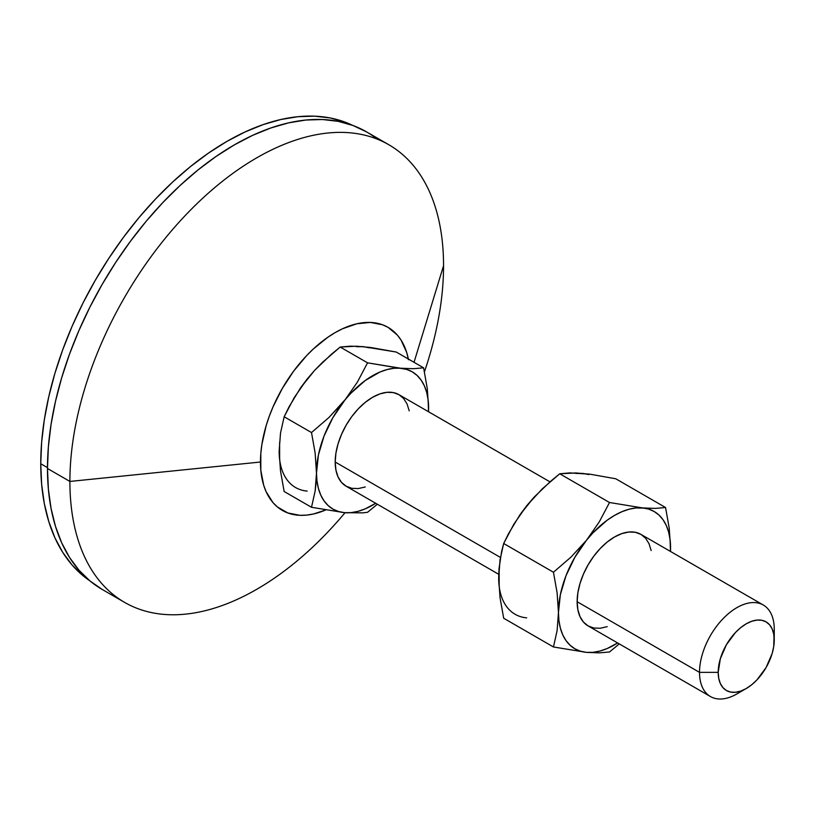 <?xml version="1.0" encoding="UTF-8"?>
<svg xmlns="http://www.w3.org/2000/svg" width="815" height="815" viewBox="0 0 815 815"><rect width="100%" height="100%" fill="white"/><g stroke="black" fill="none" stroke-linecap="round" stroke-linejoin="round"><path stroke-width="1.22" d="M741.894 690.651A52.843 30.512 -60 0 1 710.466 696.55A52.843 30.512 -60 0 1 699.514 672.365L577.142 601.715L577.866 592.882L579.985 583.56L583.438 574.106L588.084 564.887L593.748 556.248L600.207 548.526L607.216 542.026L614.51 536.993L621.794 533.611L628.813 532.022L635.272 532.277L640.926 534.375A52.843 30.512 120 0 0 600.207 548.526A52.843 30.512 120 0 0 577.142 601.715L699.514 672.365A52.843 30.512 -60 0 1 722.589 619.186A52.843 30.512 -60 0 1 763.309 605.025A52.843 30.512 -60 0 1 774.25 629.221A52.843 30.512 120 0 0 736.882 607.644A52.843 30.512 120 0 0 699.514 672.365L718.198 672.365A39.629 22.881 -60 0 1 746.224 623.821A39.629 22.881 -60 0 1 774.25 639.999L774.25 629.221L773.71 646.631L772.121 653.62L766.039 667.628L756.952 679.883L751.695 684.763L746.224 688.543L740.754 691.079L735.497 692.271L730.658 692.078L726.409 690.509L722.925 687.616L720.338 683.51L718.738 678.365L718.198 672.365L720.338 658.744L726.409 644.736L735.497 632.481L740.754 627.601L746.224 623.821L751.695 621.285L756.952 620.093L761.791 620.286L766.039 621.855L769.523 624.748L772.121 628.854L773.71 633.999L774.25 639.999A39.629 22.881 -60 0 1 746.224 688.543A39.629 22.881 -60 0 1 718.198 672.365L699.514 672.365A52.843 30.512 120 0 0 736.882 693.932L746.224 688.543M335.199 462.024L500.42 557.419L335.199 462.024L335.912 453.191L338.042 443.869L341.495 434.415L346.141 425.196L351.805 416.557L358.264 408.845L365.273 402.345L372.567 397.302L379.851 393.92L386.86 392.331L393.319 392.586L398.983 394.684A52.843 30.512 120 0 0 358.264 408.845A52.843 30.512 120 0 0 335.199 462.024A52.843 30.512 120 0 0 346.141 486.219L341.495 482.358L338.042 476.897L335.912 470.031L335.199 462.024M377.151 139.1A264.223 152.548 120 0 0 366.414 131.806A264.223 152.548 120 0 0 162.806 202.599A264.223 152.548 120 0 0 47.474 468.493L69.896 481.441A264.223 152.548 -60 0 1 185.229 215.537A264.223 152.548 -60 0 1 388.837 144.754A264.223 152.548 -60 0 1 443.554 265.71L414.03 362.308L443.554 265.71A264.223 152.548 120 0 0 256.725 157.835A264.223 152.548 120 0 0 69.896 481.441L260.464 462.024A105.685 61.023 -60 0 1 327.528 337.461A105.685 61.023 -60 0 1 408.356 359.028M40.75 463.745L47.474 467.637L40.75 463.745L41.647 484.293L44.326 503.609L48.768 521.498L54.911 537.798L62.724 552.356L72.107 565.019L82.987 575.675L89.782 580.789A263.163 151.936 120 0 1 40.75 463.745A263.163 151.936 120 0 1 151.987 202.803A263.163 151.936 120 0 1 352.712 125.388L344.888 122.056L330.218 117.971L314.549 116.168L298.046 116.688L280.849 119.51L263.133 124.614L245.071 131.949L226.835 141.443L208.599 153.006L190.527 166.535L172.821 181.877L155.624 198.911L139.11 217.462L123.452 237.338L108.782 258.375L95.253 280.34L82.987 303.048L72.107 326.265L62.724 349.778L54.911 373.341L48.768 396.752L44.326 419.766L41.647 442.168L40.75 463.745M388.837 144.754L366.414 131.806L352.834 125.439L338.103 121.323L322.383 119.52L305.808 120.039L288.541 122.871L270.753 127.996L252.619 135.361L234.302 144.897L215.995 156.511L197.862 170.08L180.074 185.494L162.806 202.599L146.231 221.211L130.512 241.179L115.781 262.298L102.201 284.353L89.884 307.153L78.963 330.462L69.54 354.067L61.696 377.722L55.522 401.224L51.07 424.34L48.38 446.834L47.474 468.493L69.896 481.441A264.223 152.548 120 0 0 345.02 512.727A264.223 152.548 -60 0 1 124.614 602.397A264.223 152.548 -60 0 1 69.896 481.441L260.464 462.024A105.685 61.023 -60 0 0 325.521 510.037L313.5 513.98L306.593 515.111L299.971 515.324L287.787 512.951L277.426 506.971L273.056 502.692L266.148 491.761L263.683 485.22L260.82 470.275L260.82 453.354L261.9 444.358L266.148 425.715L269.286 416.251L273.056 406.807L282.357 388.368L293.675 371.1L306.593 355.666L313.5 348.82L327.875 337.227L335.199 332.581L342.524 328.771L356.889 323.769L370.428 322.434L382.602 324.798L388.042 327.345L397.333 335.057L401.102 340.15L406.716 352.538L408.488 359.721M369.317 347.832L363.225 346.65L356.644 346.701M313.744 371.467L301.071 387.227M279.627 442.514L279.627 459.405M102.201 589.449A264.223 152.548 120 0 1 47.474 468.493L48.38 489.122L51.07 508.509L55.522 526.48L61.696 542.841L69.54 557.46L78.963 570.174L89.884 580.871L102.201 589.449L124.614 602.397M443.554 265.71A264.223 152.548 -60 0 1 424.442 371.803A264.223 152.548 120 0 0 443.554 265.71M279.148 451.235L280.503 433.091L284.15 416.76L294.347 397.425L307.173 379.006L314.641 370.346L322.679 362.176L340.201 347.037L367.555 362.828L357.357 382.164L344.541 400.583L329.036 417.412L311.503 432.551L315.161 453.109L316.994 480.982L318.421 488.46L320.784 495.113L324.024 500.838L328.099 505.524L332.928 509.1L338.439 511.494L344.541 512.676L351.112 512.625L358.06 511.341L365.242 508.845L375.684 503.273A79.269 45.762 -60 0 1 344.541 512.676L311.503 507.287L344.541 512.676A79.269 45.762 -60 0 1 316.515 472.812L315.161 490.956L311.503 507.287L284.15 491.496L280.503 470.938L279.148 451.235L280.503 433.091L284.15 416.76L311.503 432.551L315.161 453.109L316.515 472.812L316.159 482.144L315.161 490.956L311.503 507.287L284.15 491.496L280.503 470.938L279.148 451.235A79.269 45.762 120 0 0 307.173 491.109M356.44 346.212L370.682 347.485L396.253 352.039L423.606 367.83L413.409 368.706L400.583 368.217L367.555 362.828L340.201 347.037L350.399 346.161L363.225 346.65L396.253 352.039L423.606 367.83L413.409 368.706L400.583 368.217A79.269 45.762 -60 0 1 428.609 408.091L427.254 388.378L423.606 367.83L427.254 388.378L428.609 408.091A79.269 45.762 -60 0 1 428.527 411.738L428.13 399.921L426.703 392.443L424.35 385.79L421.1 380.065L417.025 375.379L412.196 371.803L406.685 369.409L367.555 362.828L357.357 382.164L344.541 400.583A79.269 45.762 -60 0 1 400.583 368.217L394.012 368.268L387.074 369.562L379.882 372.058L365.242 380.503L351.112 393.044L329.036 417.412L311.503 432.551L284.15 416.76L288.968 406.991L300.389 388.083L307.173 379.006L314.641 370.346L331.226 354.423L340.201 347.037L356.44 346.212M428.558 411.758L428.609 408.091L428.558 411.758M367.555 512.289L377.325 504.22L367.555 512.289L362.726 512.869L367.555 512.289M344.541 512.676L362.726 512.869L344.541 512.676M316.515 472.812A79.269 45.762 -60 0 1 344.541 400.583L332.928 417.565L324.024 436.117L318.421 454.953L316.515 472.812M365.273 486.973L358.264 488.572L351.805 488.307L346.141 486.219L498.729 574.31M549.962 481.848L398.983 394.684L403.629 398.545L407.082 404.006L409.212 410.872M499.157 569.257L499.157 586.148M588.848 474.575L582.745 473.393L576.174 473.444M533.275 498.21L520.602 513.97M498.678 577.978L499.024 568.666L501.612 551.49L503.68 543.503L508.509 533.713L519.929 514.805L526.694 505.748L534.171 497.079L550.767 481.156L559.732 473.78L569.94 472.904L590.223 474.228L615.783 478.782L665.549 507.521L655.341 508.397L635.955 507.959L629.017 509.243L621.825 511.749L614.51 515.416L607.195 520.194L593.055 532.725L586.484 540.264L574.881 557.256L565.967 575.798L560.374 594.644L558.458 612.493L558.937 620.663L560.374 628.141L562.727 634.803L565.967 640.519L570.042 645.205L574.881 648.781L580.392 651.185L586.484 652.367L593.055 652.316L600.003 651.032L607.195 648.526L617.627 642.954A79.269 45.762 -60 0 1 586.484 652.367L599.31 652.856L609.508 651.98L619.268 643.901L609.508 651.98L599.31 652.856L586.484 652.367A79.269 45.762 -60 0 1 558.458 612.493A79.269 45.762 -60 0 1 586.484 540.264A79.269 45.762 -60 0 1 642.536 507.908L609.508 502.509L599.29 521.875L586.484 540.264L570.958 557.124L553.456 572.242L557.103 592.77L558.458 612.493L557.103 630.627L553.456 646.978L586.484 652.367L553.456 646.978L503.68 618.239L500.033 597.711L498.678 577.978L500.023 559.854L503.68 543.503L553.456 572.242L557.103 592.77L558.458 612.493L557.103 630.627L553.456 646.978L503.68 618.239L500.033 597.711L498.678 577.978A79.269 45.762 120 0 0 526.694 617.852M577.142 601.715A52.843 30.512 120 0 0 588.084 625.9L583.438 622.049L579.985 616.578L577.866 609.712L577.142 601.715M670.47 551.429L670.083 539.601L668.646 532.124L666.293 525.471L663.053 519.756L658.978 515.06L654.139 511.494L648.628 509.09L642.536 507.908A79.269 45.762 -60 0 1 670.562 547.782L669.207 528.089L665.549 507.521L615.783 478.782L590.223 474.228L575.971 472.955L559.732 473.78L609.508 502.509L559.732 473.78L542.22 488.898L526.694 505.748L513.888 524.137L503.68 543.503L553.456 572.242L570.958 557.124L586.484 540.264L599.29 521.875L609.508 502.509L642.536 507.908L655.341 508.397L665.549 507.521L669.207 528.089L670.562 547.782A79.269 45.762 -60 0 1 670.47 551.429L670.562 547.782L670.511 551.449M607.216 626.664L600.207 628.253L593.748 627.998L588.084 625.9L710.466 696.55M763.309 605.025L640.926 534.375L645.582 538.226L649.035 543.697L651.154 550.563"/></g></svg>
